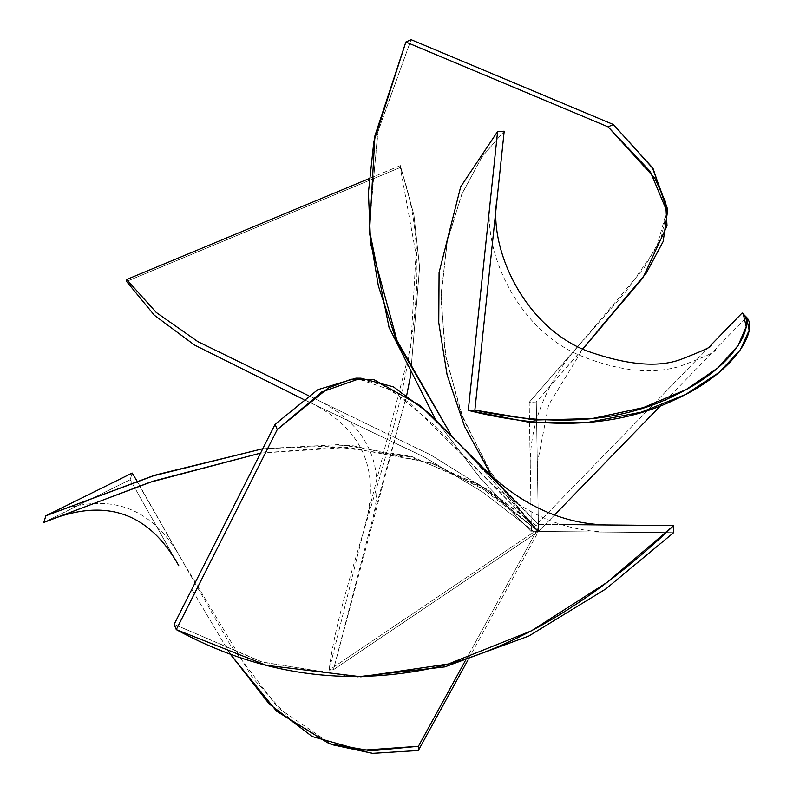 <?xml version="1.0" encoding="UTF-8"?>
<svg xmlns="http://www.w3.org/2000/svg" width="793" height="793" viewBox="0 0 793 793"><rect width="100%" height="100%" fill="white"/><g stroke="black" fill="none" stroke-linecap="round" stroke-linejoin="round"><path stroke-width="0.59" stroke-dasharray="3.96 2.97" d="M260.57 453.11L348.097 447.411L430.43 462.785L487.1 489.073L538.586 527.236L538.497 531.459L488.696 492.096L433.811 464.004L351.17 445.339L262.77 448.749L339.384 444.566L412.023 456.609L478.784 485.931L538.497 531.459L467.642 660.599L538.497 531.459L538.586 527.236L464.966 661.412L538.586 527.236L478.01 483.829L410.516 456.837L337.382 447.044L260.57 453.11M230.139 653.918L191.807 589.338L230.139 653.918M178.821 565.766L130.171 479.686L43.853 522.428L130.171 479.686L132.163 473.054L130.171 479.686L178.712 565.568M331.752 744.607L290.099 719.152L252.63 677.876L181.498 559.323L137.149 481.222M132.163 473.054L230.228 644.788L278.036 707.881L331.999 744.696M411.071 39.65L378.162 130.617L369.003 225.063L369.171 228.761L377.736 132.441L411.071 39.65M582.587 349.009L536.276 401.952L529.179 402.338L531.399 531.845L529.179 402.338L536.276 401.952L538.497 531.459L531.399 531.845L480.776 478.833L435.347 419.19L480.776 478.833L531.399 531.845L538.497 531.459L450.672 434.247L538.497 531.459L536.276 401.952L589.665 341.149M667.111 209.937L656.406 248.031L626.192 291.239L529.179 402.338L583.103 340.316L643.995 268.084L661.174 237.821L667.111 209.937L667.052 207.479M504.199 131.212L482.164 156.608L462.121 193.492L447.44 240.289L441.037 294.56L445.091 353.222L460.911 412.796L488.756 469.743L527.841 520.743L538.497 531.459L491.313 475.513L538.497 531.459L554.357 515.133L538.497 531.459L534.085 527.196L710.746 345.292L534.085 527.196L492.939 476.325L463.261 418.922L445.993 358.416L440.958 298.535L446.875 242.955L461.496 194.959L481.787 157.153L504.199 131.212M660.678 405.649L746.51 317.259L660.678 405.649M744.766 315.564L743.715 314.553M516.957 503.069L538.526 524.351L538.497 531.459L432.948 424.086L392.406 390.582L355.898 378.172L382.018 384.873L409.694 403.102L475.086 467.464L538.497 531.459L673.604 532.678L538.497 531.459L538.526 524.351L605.733 524.956M476.484 461.04L538.526 524.351L560.641 524.55M357.197 676.816L263.117 662.373L174.143 624.339L261.234 661.818L353.301 676.736L357.207 676.816M303.57 399.414L425.018 457.422L482.521 491.987L534.175 531.875L329.125 670.115L363.838 530.16L410.814 346.491L415.988 254.067L400.277 167.511L126.553 281.436L400.277 167.511L400.366 165.598L369.151 178.594L400.366 165.598L413.936 215.042L419.606 267.261L410.407 376.635L419.606 267.261L413.936 215.042L400.366 165.598L400.277 167.511C459.117 326.984 344.796 541.54 329.125 670.115L333.437 669.698L370.321 527.632L406.74 395.132L333.437 669.698L538.497 531.459L333.437 669.698L329.125 670.115L534.175 531.875L538.497 531.459L487.437 490.213L429.955 454.508L308.606 395.707L431.303 455.261L488.062 490.649L538.497 531.459L534.175 531.875L482.154 491.739L424.225 456.996L303.57 399.414M430.43 462.785L433.811 464.004M53.131 512.922C109.345 491.234 152.137 506.697 181.498 559.323M369.003 225.063L369.469 232.458M530.23 463.895C530.309 420.32 547.923 379.123 583.103 340.316M537.327 463.509L548.627 404.886L582.776 349.108M527.841 520.743L536.742 529.764M715.127 349.584C717.506 351.071 705.73 356.652 679.819 366.336C651.37 374.841 617.638 371.025 578.642 354.897C516.312 327.856 481.926 250.102 490.471 199.38M475.086 467.464C514.27 509.007 557.806 530.547 605.693 532.063M361.112 676.766L353.301 676.736M305.107 400.098C362.46 426.396 382.038 469.753 363.838 530.16M311.302 396.916C368.943 423.343 388.62 466.918 370.321 527.632"/><path stroke-width="1.19" d="M137.149 481.222L132.163 473.054L45.845 515.797L156.191 474.829L262.77 448.749L152.296 476.097L45.845 515.797L43.853 522.428L149.867 482.313L260.57 453.11L153.743 480.994L51.059 519.584C107.015 497.994 149.599 513.388 178.821 565.766L178.712 565.568M132.163 473.054L45.845 515.797L43.853 522.428L51.059 519.584M329.234 743.695L371.193 750.822L418.407 746.282L418.317 750.505L467.642 660.599L418.317 750.505L418.407 746.282L464.966 661.412L418.407 746.282L361.469 750.307L312.184 736.528L269.154 703.906L230.139 653.918L276.579 711.192L329.234 743.695L372.641 753.35L418.317 750.505L372.502 753.34L331.752 744.607M369.171 228.761L389.066 327.489L435.347 419.19L389.066 327.489L369.171 228.761M450.672 434.247L395.509 337.917L378.37 285.956L369.469 232.458L374.94 135.742L405.857 42.009L411.071 39.65L405.857 42.009L373.87 141.451L368.408 192.679L370.638 243.897L397.779 343.31L450.672 434.247M667.111 209.937L653.135 168.721L613.316 124.511L411.071 39.65L613.316 124.511L608.092 126.87L405.857 42.009L608.092 126.87L613.316 124.511L652.302 167.472L667.052 207.479L667.369 212.375L663.156 241.518L646.275 273.089L582.587 349.009M582.776 349.108L642.905 277.897L667.032 225.896L665.575 202.017L654.84 178.217L608.092 126.87L650.201 171.397L667.369 212.375M491.313 475.513L464.639 426.575L447.093 374.861L438.757 322.731L439.074 272.554L460.674 186.801L497.607 131.489L504.199 131.212L497.607 131.489L460.674 186.801L439.074 272.554L438.757 322.731L447.093 374.861L464.639 426.575L491.313 475.513M743.289 314.078L742.109 313.007L710.746 345.292L742.109 313.007C756.383 322.85 736.826 365.107 678.223 393.685C623.496 422.163 555.715 427.635 474.868 410.11L504.199 131.212L474.868 410.11L468.276 410.387L497.607 131.489L468.276 410.387L474.868 410.11L534.69 420.003L591.945 418.605L643.331 407.622L686.034 389.631L717.992 367.793L738.085 345.609L746.203 326.617L743.289 314.078L746.51 317.259C758.683 329.343 735.745 372.383 674.724 399.781C617.757 427.09 548.944 430.619 468.276 410.387L529.209 422.302L588.01 422.352L641.15 412.211L685.588 394.498L719.063 372.472L740.315 349.832L749.147 330.275L746.51 317.259L743.715 314.553M554.357 515.133L660.678 405.649L554.357 515.133M560.641 524.55L673.644 525.571L607.24 582.25L531.429 630.832L448.313 664.009L361.112 676.766L266.398 665.337L176.274 629.612L174.143 624.339L176.274 629.612L277.243 429.588L328.272 388.015L351.121 379.242L373.424 379.371L420.409 405.768L476.484 461.04C515.202 502.118 558.292 523.42 605.733 524.956L673.644 525.571C606.843 589.675 518.86 651.628 423.274 669.966C337.412 685.935 255.088 672.484 176.274 629.612L277.243 429.588L275.112 424.305L174.143 624.339L275.112 424.305L317.755 389.71L355.908 378.172L317.755 389.71L275.112 424.305L277.243 429.588L321.661 392L360.964 378.192L393.467 386.875L428.686 413.014L516.957 503.069M673.604 532.678L605.842 588.921L528.812 636.036L444.823 666.893L357.197 676.816L444.833 666.893L528.822 636.026L605.842 588.921L673.604 532.678L673.644 525.571L673.604 532.678M126.553 281.436L154.367 315.247L194.444 344.995L303.57 399.414L194.444 344.995L154.367 315.247L126.553 281.436L126.652 279.523L156.261 312.472L197.844 341.614L308.606 395.707L197.844 341.614L156.261 312.472L126.652 279.523L126.553 281.436M406.74 395.132L410.407 376.635L406.74 395.132M369.151 178.594L126.652 279.523L369.151 178.594M710.716 345.322L710.756 345.282C714.037 345.669 703.966 350.417 680.563 359.526C657.556 367.902 626.083 364.949 586.166 350.675C522.21 324.981 488.329 246.306 497.062 199.102M360.964 378.192L355.898 378.172M361.112 676.766L360.508 676.776"/></g></svg>
